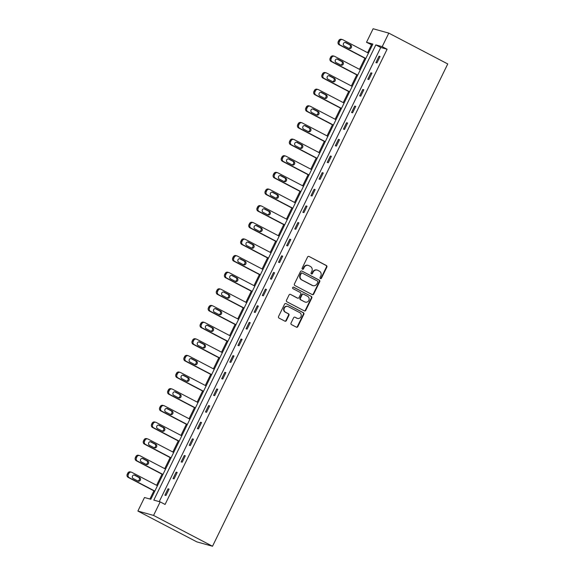 <?xml version="1.0" encoding="UTF-8"?>
<svg xmlns="http://www.w3.org/2000/svg" width="575" height="575" viewBox="0 0 575 575"><rect width="100%" height="100%" fill="white"/><g stroke="black" fill="none" stroke-linecap="round" stroke-linejoin="round"><path stroke-width="0.86" d="M320.404 278.595A0.819 0.762 105.6 0 0 321.439 278.214L326.859 267.095A1.164 1.085 105.6 0 0 326.406 265.542L309.048 256.464A1.164 1.085 105.6 0 0 307.575 257.003L302.148 268.13A0.819 0.762 105.6 0 0 302.601 269.272A0.819 0.762 105.6 0 0 303.499 268.834L304.204 267.397A3.738 3.472 105.6 0 1 308.919 265.657L310.363 266.419A3.738 3.472 105.6 0 1 311.822 271.378L311.118 272.816A0.819 0.762 105.6 0 0 311.571 273.959A0.819 0.762 105.6 0 0 312.469 273.527L313.167 272.083A3.738 3.472 105.6 0 1 317.889 270.351L319.333 271.105A3.738 3.472 105.6 0 1 320.785 276.072L320.088 277.509A0.819 0.762 105.6 0 0 320.404 278.595M320.34 278.559A0.819 0.762 105.6 0 0 321.015 278.099L326.435 266.973A1.164 1.085 105.6 0 0 325.982 265.42L309.048 256.464M302.4 269.179A0.819 0.762 105.6 0 0 303.075 268.719L303.78 267.274L304.204 267.397M311.37 273.865A0.819 0.762 105.6 0 0 312.045 273.405L312.743 271.968L313.167 272.083M291.036 323.057A1.164 1.085 105.6 0 0 291.489 324.602L296.355 327.153A1.164 1.085 105.6 0 0 297.836 326.607L303.859 314.252A1.164 1.085 105.6 0 0 303.406 312.707L286.048 303.629A1.164 1.085 105.6 0 0 284.567 304.168L278.544 316.523A1.164 1.085 105.6 0 0 278.997 318.076L284.884 321.152A1.164 1.085 105.6 0 0 286.357 320.606L288.938 315.323A1.164 1.085 105.6 0 0 288.485 313.77L285.567 312.247A3.127 2.904 105.6 0 1 287.766 306.432A3.127 2.904 105.6 0 1 288.298 306.64L299.726 312.62A3.127 2.904 105.6 0 1 297.519 318.428A3.127 2.904 105.6 0 1 296.995 318.219L295.09 317.22A1.164 1.085 105.6 0 0 293.609 317.767L291.036 323.057M160.166 501.882L153.561 515.423L212.513 546.25L447.745 63.947L388.801 33.12L382.188 46.668L375.834 44.893L153.812 500.106L160.166 501.882L165.083 504.448L387.104 49.234L382.188 46.668M312.239 294.594A1.164 1.085 105.6 0 0 313.713 294.048L319.736 281.7A1.164 1.085 105.6 0 0 319.283 280.147L301.925 271.069A1.164 1.085 105.6 0 0 300.452 271.608L294.422 283.964A1.164 1.085 105.6 0 0 294.882 285.516L312.239 294.594A1.164 1.085 105.6 0 0 313.289 293.933L319.312 281.577A1.164 1.085 105.6 0 0 318.859 280.025L301.925 271.069M311.801 297.972L305.771 310.327A1.164 1.085 105.6 0 1 304.297 310.874L286.939 301.796A1.164 1.085 105.6 0 1 286.487 300.243L289.067 294.953A1.164 1.085 105.6 0 1 290.54 294.414L297.577 298.094A1.164 1.085 105.6 0 0 299.05 297.555L300.761 294.048A1.164 1.085 105.6 0 0 300.308 292.495L292.984 288.664A0.819 0.762 105.6 0 1 293.559 287.141A0.819 0.762 105.6 0 1 293.696 287.198L311.341 296.427A1.164 1.085 105.6 0 1 311.801 297.972L311.377 297.857L305.347 310.213L305.771 310.327M372.356 45.123L366.512 42.298L372.866 44.067L150.844 499.28L144.49 497.512L137.885 511.053L196.837 541.88L212.513 546.25M387.104 49.234L380.751 47.466L159.239 501.623M379.018 56.192L375.899 62.589L376.956 62.883L380.075 56.487L379.018 56.192L379.974 56.688M370.904 72.831L367.784 79.228L368.841 79.522L371.96 73.126L370.904 72.831L371.86 73.327M362.789 89.463L359.67 95.867L360.726 96.162L363.846 89.765L362.789 89.463L363.745 89.966M354.674 106.102L351.555 112.506L352.612 112.801L355.731 106.397L354.674 106.102L355.63 106.605M346.56 122.741L343.44 129.145L344.497 129.44L347.616 123.036L346.56 122.741L347.516 123.244M338.445 139.38L335.318 145.784L336.382 146.079L339.502 139.675L338.445 139.38L339.401 139.883M330.33 156.019L327.204 162.416L328.268 162.718L331.387 156.314L330.33 156.019L331.286 156.522M322.216 172.658L319.089 179.055L320.153 179.35L323.272 172.953L322.216 172.658L323.172 173.161M314.101 189.297L310.974 195.694L312.038 195.989L315.158 189.592L314.101 189.297L315.057 189.8M305.979 205.936L302.86 212.333L303.923 212.628L307.043 206.231L305.979 205.936L306.942 206.439M297.864 222.575L294.745 228.972L295.809 229.267L298.928 222.87L297.864 222.575L298.827 223.078M289.75 239.214L286.63 245.611L287.687 245.906L290.813 239.509L289.75 239.214L290.713 239.717M281.635 255.853L278.516 262.25L279.572 262.545L282.699 256.148L281.635 255.853L282.598 256.349M273.52 272.493L270.401 278.889L271.457 279.184L274.584 272.787L273.52 272.493L274.483 272.988M265.406 289.132L262.286 295.528L263.343 295.823L266.469 289.426L265.406 289.132L266.369 289.627M257.291 305.763L254.172 312.168L255.228 312.462L258.348 306.065L257.291 305.763L258.247 306.267M249.176 322.402L246.057 328.807L247.113 329.101L250.233 322.697L249.176 322.402L250.132 322.906M241.062 339.042L237.942 345.446L238.999 345.74L242.118 339.336L241.062 339.042L242.018 339.545M232.947 355.681L229.827 362.085L230.884 362.379L234.003 355.975L232.947 355.681L233.903 356.184M224.832 372.32L221.713 378.717L222.769 379.018L225.889 372.614L224.832 372.32L225.788 372.823M216.717 388.959L213.598 395.356L214.655 395.65L217.774 389.253L216.717 388.959L217.673 389.462M208.603 405.598L205.476 411.995L206.54 412.289L209.659 405.893L208.603 405.598L209.559 406.101M200.488 422.237L197.362 428.634L198.425 428.928L201.545 422.532L200.488 422.237L201.444 422.74M192.373 438.876L189.247 445.273L190.311 445.567L193.43 439.171L192.373 438.876L193.329 439.379M184.259 455.515L181.132 461.912L182.196 462.207L185.315 455.81L184.259 455.515L185.215 456.018M176.137 472.154L173.018 478.551L174.081 478.846L177.201 472.449L176.137 472.154L177.1 472.65M168.022 488.793L164.903 495.19L165.967 495.485L169.086 489.088L168.022 488.793L168.985 489.289M371.428 44.864L367.605 52.699M364.902 58.24L359.49 69.338M356.787 74.879L351.375 85.977M348.673 91.518L343.261 102.616M340.558 108.157L335.146 119.255M332.443 124.789L327.031 135.894M324.329 141.428L318.909 152.533M316.214 158.067L310.795 169.172M308.099 174.707L302.68 185.811M299.978 191.346L294.565 202.443M291.863 207.985L286.451 219.082M283.748 224.624L278.336 235.721M275.633 241.263L270.221 252.36M267.519 257.902L262.107 268.999M259.404 274.541L253.992 285.638M251.289 291.18L245.877 302.277M243.175 307.819L237.763 318.917M235.06 324.458L229.648 335.556M226.945 341.09L221.533 352.195M218.831 357.729L213.418 368.834M210.716 374.368L205.304 385.473M202.601 391.007L197.182 402.112M194.487 407.646L189.067 418.744M186.372 424.285L180.952 435.383M178.257 440.924L172.838 452.022M170.135 457.563L164.723 468.661M162.021 474.202L156.608 485.3M153.906 490.842L149.917 499.021M366.512 42.298L373.118 28.75L388.801 33.12M137.885 511.053L153.561 515.423M380.751 47.466L375.834 44.893M317.256 270.099L316.832 269.984A3.738 3.472 105.6 0 0 312.743 271.968M308.286 265.413L307.869 265.291A3.738 3.472 105.6 0 0 303.78 267.274M317.824 282.138A0.819 0.762 105.6 0 0 317.508 281.053L302.27 273.089A0.819 0.762 105.6 0 0 301.235 273.47L300.495 274.987A3.738 3.472 105.6 0 0 301.947 279.953L312.369 285.394A3.738 3.472 105.6 0 0 317.084 283.662L317.824 282.138M301.846 272.967A0.819 0.762 105.6 0 0 300.818 273.348L301.235 273.47M312.994 285.646L312.57 285.531A3.738 3.472 105.6 0 1 311.945 285.279L301.53 279.831A3.738 3.472 105.6 0 1 300.078 274.864L300.818 273.348M304.29 310.867A1.164 1.085 105.6 0 0 305.347 310.213M290.54 294.414L297.153 297.979A1.164 1.085 105.6 0 0 297.354 298.058L297.778 298.173M293.343 287.112L311.341 296.427M304.887 301.918A3.127 2.904 105.6 0 0 308.947 300.186A3.127 2.904 105.6 0 0 307.618 296.312L303.593 294.206A1.164 1.085 105.6 0 0 302.112 294.752L300.402 298.26A1.164 1.085 105.6 0 0 300.854 299.812L304.463 301.796A3.127 2.904 105.6 0 0 304.987 302.004L305.411 302.127M303.169 294.091A1.164 1.085 105.6 0 0 301.688 294.63L302.112 294.752M304.463 301.796L300.43 299.69A1.164 1.085 105.6 0 1 299.978 298.137L301.688 294.63M311.377 297.857A1.164 1.085 105.6 0 0 310.924 296.305M297.519 318.428L297.095 318.313A3.127 2.904 105.6 0 1 296.571 318.104L295.09 317.22M287.766 306.432L287.342 306.317A3.127 2.904 105.6 0 0 285.143 312.124L285.567 312.247M284.877 321.145A1.164 1.085 105.6 0 0 285.933 320.491L288.513 315.201A1.164 1.085 105.6 0 0 288.061 313.648L285.143 312.124M296.348 327.146A1.164 1.085 105.6 0 0 297.412 326.492L303.435 314.137A1.164 1.085 105.6 0 0 302.982 312.584L286.048 303.629M365.844 58.47L340.228 45.08A2.379 2.214 105.6 0 1 339.308 41.917L339.825 40.854A2.379 2.214 105.6 0 1 342.829 39.747L368.446 53.137M365.743 58.679L339.171 44.785A2.379 2.214 -74.4 0 1 338.244 41.623L338.768 40.559A2.379 2.214 -74.4 0 1 341.37 39.294L342.427 39.589M348.738 48.322A1.905 1.768 105.6 0 0 349.557 44.728L345.05 42.37M344.238 45.971L348.953 48.437A1.905 1.768 105.6 0 0 351.426 47.38A1.905 1.768 105.6 0 0 350.613 45.023L345.898 42.557A1.905 1.768 105.6 0 0 343.419 43.607A1.905 1.768 105.6 0 0 344.238 45.971M357.729 75.109L332.113 61.719A2.379 2.214 105.6 0 1 331.193 58.557L331.71 57.493A2.379 2.214 105.6 0 1 334.715 56.386L360.331 69.776M357.628 75.318L331.056 61.424A2.379 2.214 -74.4 0 1 330.129 58.262L330.654 57.191A2.379 2.214 -74.4 0 1 333.256 55.933L334.312 56.228M340.623 64.961A1.905 1.768 105.6 0 0 341.442 61.367L336.936 59.009M336.116 62.603L340.838 65.076A1.905 1.768 105.6 0 0 343.311 64.019A1.905 1.768 105.6 0 0 342.499 61.662L337.784 59.196A1.905 1.768 105.6 0 0 335.304 60.246A1.905 1.768 105.6 0 0 336.116 62.603M349.614 91.748L323.998 78.358A2.379 2.214 105.6 0 1 323.078 75.196L323.596 74.125A2.379 2.214 105.6 0 1 326.6 73.025L352.216 86.415M349.514 91.957L322.942 78.063A2.379 2.214 -74.4 0 1 322.014 74.901L322.539 73.83A2.379 2.214 -74.4 0 1 325.141 72.565L326.197 72.867M332.508 81.6A1.905 1.768 105.6 0 0 333.327 78.006L328.821 75.648M328.002 79.242L332.724 81.715A1.905 1.768 105.6 0 0 335.196 80.658A1.905 1.768 105.6 0 0 334.384 78.301L329.669 75.835A1.905 1.768 105.6 0 0 327.189 76.885A1.905 1.768 105.6 0 0 328.002 79.242M341.5 108.388L315.883 94.997A2.379 2.214 105.6 0 1 314.956 91.835L315.481 90.764A2.379 2.214 105.6 0 1 318.485 89.664L344.102 103.054M341.399 108.596L314.827 94.695A2.379 2.214 -74.4 0 1 313.9 91.54L314.417 90.469A2.379 2.214 -74.4 0 1 317.026 89.204L318.083 89.499M324.393 98.239A1.905 1.768 105.6 0 0 325.213 94.645L320.706 92.288M319.887 95.881L324.609 98.347A1.905 1.768 105.6 0 0 327.082 97.297A1.905 1.768 105.6 0 0 326.269 94.94L321.554 92.467A1.905 1.768 105.6 0 0 319.075 93.524A1.905 1.768 105.6 0 0 319.887 95.881M333.385 125.027L307.769 111.629A2.379 2.214 105.6 0 1 306.842 108.474L307.366 107.403A2.379 2.214 105.6 0 1 310.371 106.303L335.987 119.693M333.284 125.235L306.712 111.334A2.379 2.214 -74.4 0 1 305.785 108.179L306.303 107.108A2.379 2.214 -74.4 0 1 308.912 105.843L309.968 106.138M316.279 114.878A1.905 1.768 105.6 0 0 317.098 111.277L312.592 108.927M311.772 112.52L316.487 114.986A1.905 1.768 105.6 0 0 318.967 113.936A1.905 1.768 105.6 0 0 318.155 111.579L313.44 109.106A1.905 1.768 105.6 0 0 310.96 110.163A1.905 1.768 105.6 0 0 311.772 112.52M325.27 141.666L299.654 128.268A2.379 2.214 105.6 0 1 298.727 125.113L299.252 124.042A2.379 2.214 105.6 0 1 302.256 122.935L327.865 136.333M325.17 141.874L298.598 127.973A2.379 2.214 -74.4 0 1 297.67 124.818L298.188 123.747A2.379 2.214 -74.4 0 1 300.797 122.482L301.853 122.777M308.164 131.517A1.905 1.768 105.6 0 0 308.983 127.916L304.477 125.566M303.658 129.159L308.373 131.625A1.905 1.768 105.6 0 0 310.852 130.575A1.905 1.768 105.6 0 0 310.04 128.211L305.325 125.745A1.905 1.768 105.6 0 0 302.845 126.802A1.905 1.768 105.6 0 0 303.658 129.159M317.156 158.305L291.539 144.907A2.379 2.214 105.6 0 1 290.612 141.752L291.137 140.681A2.379 2.214 105.6 0 1 294.141 139.574L319.75 152.972M317.055 158.506L290.483 144.612A2.379 2.214 -74.4 0 1 289.556 141.45L290.073 140.386A2.379 2.214 -74.4 0 1 292.682 139.121L293.739 139.416M300.049 148.156A1.905 1.768 105.6 0 0 300.869 144.555L296.362 142.197M295.543 145.798L300.258 148.264A1.905 1.768 105.6 0 0 302.738 147.207A1.905 1.768 105.6 0 0 301.925 144.85L297.21 142.384A1.905 1.768 105.6 0 0 294.731 143.441A1.905 1.768 105.6 0 0 295.543 145.798M309.034 174.944L283.425 161.546A2.379 2.214 105.6 0 1 282.498 158.391L283.022 157.32A2.379 2.214 105.6 0 1 286.027 156.213L311.636 169.611M308.933 175.145L282.361 161.252A2.379 2.214 -74.4 0 1 281.441 158.089L281.958 157.025A2.379 2.214 -74.4 0 1 284.56 155.76L285.624 156.055M291.935 164.795A1.905 1.768 105.6 0 0 292.747 161.194L288.248 158.837M287.428 162.438L292.143 164.903A1.905 1.768 105.6 0 0 294.623 163.846A1.905 1.768 105.6 0 0 293.811 161.489L289.096 159.023A1.905 1.768 105.6 0 0 286.616 160.08A1.905 1.768 105.6 0 0 287.428 162.438M300.919 191.583L275.31 178.185A2.379 2.214 105.6 0 1 274.383 175.023L274.908 173.959A2.379 2.214 105.6 0 1 277.912 172.852L303.521 186.25M300.818 191.784L274.246 177.891A2.379 2.214 -74.4 0 1 273.326 174.728L273.844 173.664A2.379 2.214 -74.4 0 1 276.446 172.399L277.509 172.694M283.82 181.434A1.905 1.768 105.6 0 0 284.632 177.833L280.126 175.476M279.313 179.077L284.028 181.542A1.905 1.768 105.6 0 0 286.508 180.485A1.905 1.768 105.6 0 0 285.696 178.128L280.981 175.662A1.905 1.768 105.6 0 0 278.501 176.719A1.905 1.768 105.6 0 0 279.313 179.077M292.804 208.222L267.195 194.824A2.379 2.214 105.6 0 1 266.268 191.662L266.786 190.598A2.379 2.214 105.6 0 1 269.797 189.491L295.406 202.889M292.704 208.423L266.132 194.53A2.379 2.214 -74.4 0 1 265.212 191.367L265.729 190.303A2.379 2.214 -74.4 0 1 268.331 189.038L269.395 189.333M275.705 198.073A1.905 1.768 105.6 0 0 276.518 194.472L272.011 192.115M271.199 195.716L275.914 198.181A1.905 1.768 105.6 0 0 278.393 197.124A1.905 1.768 105.6 0 0 277.581 194.767L272.866 192.302A1.905 1.768 105.6 0 0 270.387 193.358A1.905 1.768 105.6 0 0 271.199 195.716M284.69 224.854L259.081 211.463A2.379 2.214 105.6 0 1 258.153 208.301L258.671 207.237A2.379 2.214 105.6 0 1 261.683 206.13L287.292 219.528M284.589 225.062L258.017 211.169A2.379 2.214 -74.4 0 1 257.097 208.006L257.614 206.943A2.379 2.214 -74.4 0 1 260.216 205.678L261.28 205.972M267.591 214.712A1.905 1.768 105.6 0 0 268.403 211.111L263.896 208.754M263.084 212.355L267.799 214.82A1.905 1.768 105.6 0 0 270.279 213.763A1.905 1.768 105.6 0 0 269.467 211.406L264.752 208.941A1.905 1.768 105.6 0 0 262.272 209.997A1.905 1.768 105.6 0 0 263.084 212.355M276.575 241.493L250.966 228.103A2.379 2.214 105.6 0 1 250.039 224.94L250.556 223.876A2.379 2.214 105.6 0 1 253.561 222.769L279.177 236.16M276.474 241.701L249.902 227.808A2.379 2.214 -74.4 0 1 248.982 224.645L249.5 223.582A2.379 2.214 -74.4 0 1 252.102 222.317L253.165 222.611M259.476 231.351A1.905 1.768 105.6 0 0 260.288 227.75L255.782 225.393M254.969 228.994L259.684 231.459A1.905 1.768 105.6 0 0 262.164 230.403A1.905 1.768 105.6 0 0 261.352 228.045L256.63 225.58A1.905 1.768 105.6 0 0 254.157 226.636A1.905 1.768 105.6 0 0 254.969 228.994M268.46 258.132L242.851 244.742A2.379 2.214 105.6 0 1 241.924 241.579L242.442 240.515A2.379 2.214 105.6 0 1 245.446 239.408L271.062 252.799M268.36 258.34L241.787 244.447A2.379 2.214 -74.4 0 1 240.868 241.284L241.385 240.221A2.379 2.214 -74.4 0 1 243.987 238.956L245.051 239.25M251.361 247.983A1.905 1.768 105.6 0 0 252.173 244.389L247.667 242.032M246.855 245.633L251.57 248.098A1.905 1.768 105.6 0 0 254.049 247.042A1.905 1.768 105.6 0 0 253.237 244.684L248.515 242.219A1.905 1.768 105.6 0 0 246.042 243.275A1.905 1.768 105.6 0 0 246.855 245.633M260.346 274.771L234.729 261.381A2.379 2.214 105.6 0 1 233.809 258.218L234.327 257.154A2.379 2.214 105.6 0 1 237.331 256.048L262.947 269.438M260.245 274.979L233.673 261.086A2.379 2.214 -74.4 0 1 232.746 257.923L233.27 256.86A2.379 2.214 -74.4 0 1 235.872 255.595L236.936 255.889M243.247 264.622A1.905 1.768 105.6 0 0 244.059 261.028L239.552 258.671M238.74 262.272L243.455 264.737A1.905 1.768 105.6 0 0 245.935 263.681A1.905 1.768 105.6 0 0 245.115 261.323L240.4 258.858A1.905 1.768 105.6 0 0 237.928 259.907A1.905 1.768 105.6 0 0 238.74 262.272M252.231 291.41L226.615 278.02A2.379 2.214 105.6 0 1 225.695 274.857L226.212 273.793A2.379 2.214 105.6 0 1 229.217 272.687L254.833 286.077M252.13 291.618L225.558 277.725A2.379 2.214 -74.4 0 1 224.631 274.562L225.156 273.492A2.379 2.214 -74.4 0 1 227.757 272.234L228.814 272.528M235.132 281.261A1.905 1.768 105.6 0 0 235.944 277.668L231.438 275.31M230.625 278.904L235.34 281.376A1.905 1.768 105.6 0 0 237.82 280.32A1.905 1.768 105.6 0 0 237.001 277.962L232.286 275.497A1.905 1.768 105.6 0 0 229.806 276.546A1.905 1.768 105.6 0 0 230.625 278.904M244.116 308.049L218.5 294.659A2.379 2.214 105.6 0 1 217.58 291.496L218.097 290.425A2.379 2.214 105.6 0 1 221.102 289.326L246.718 302.716M244.016 308.257L217.443 294.364A2.379 2.214 -74.4 0 1 216.516 291.202L217.041 290.131A2.379 2.214 -74.4 0 1 219.643 288.866L220.699 289.168M227.017 297.9A1.905 1.768 105.6 0 0 227.829 294.307L223.323 291.949M222.511 295.543L227.226 298.015A1.905 1.768 105.6 0 0 229.705 296.959A1.905 1.768 105.6 0 0 228.886 294.601L224.171 292.136A1.905 1.768 105.6 0 0 221.691 293.185A1.905 1.768 105.6 0 0 222.511 295.543M236.002 324.688L210.385 311.298A2.379 2.214 105.6 0 1 209.465 308.135L209.983 307.064A2.379 2.214 105.6 0 1 212.987 305.965L238.603 319.355M235.901 324.897L209.329 310.996A2.379 2.214 -74.4 0 1 208.402 307.841L208.926 306.77A2.379 2.214 -74.4 0 1 211.528 305.505L212.585 305.799M218.895 314.539A1.905 1.768 105.6 0 0 219.715 310.946L215.208 308.588M214.396 312.182L219.111 314.647A1.905 1.768 105.6 0 0 221.583 313.598A1.905 1.768 105.6 0 0 220.771 311.24L216.056 308.768A1.905 1.768 105.6 0 0 213.577 309.824A1.905 1.768 105.6 0 0 214.396 312.182M227.887 341.327L202.271 327.93A2.379 2.214 105.6 0 1 201.351 324.774L201.868 323.703A2.379 2.214 105.6 0 1 204.873 322.604L230.489 335.994M227.786 341.536L201.214 327.635A2.379 2.214 -74.4 0 1 200.287 324.48L200.812 323.409A2.379 2.214 -74.4 0 1 203.413 322.144L204.47 322.438M210.781 331.178A1.905 1.768 105.6 0 0 211.6 327.577L207.093 325.227M206.274 328.821L210.996 331.286A1.905 1.768 105.6 0 0 213.469 330.237A1.905 1.768 105.6 0 0 212.657 327.879L207.942 325.407A1.905 1.768 105.6 0 0 205.462 326.463A1.905 1.768 105.6 0 0 206.274 328.821M219.772 357.966L194.156 344.569A2.379 2.214 105.6 0 1 193.236 341.413L193.753 340.342A2.379 2.214 105.6 0 1 196.758 339.236L222.374 352.633M219.672 358.175L193.099 344.274A2.379 2.214 -74.4 0 1 192.172 341.119L192.697 340.048A2.379 2.214 -74.4 0 1 195.299 338.783L196.355 339.077M202.666 347.817A1.905 1.768 105.6 0 0 203.485 344.217L198.979 341.866M198.159 345.46L202.882 347.925A1.905 1.768 105.6 0 0 205.354 346.876A1.905 1.768 105.6 0 0 204.542 344.511L199.827 342.046A1.905 1.768 105.6 0 0 197.347 343.103A1.905 1.768 105.6 0 0 198.159 345.46M211.658 374.605L186.041 361.208A2.379 2.214 105.6 0 1 185.114 358.053L185.639 356.982A2.379 2.214 105.6 0 1 188.643 355.875L214.259 369.272M211.557 374.807L184.985 360.913A2.379 2.214 -74.4 0 1 184.057 357.751L184.575 356.687A2.379 2.214 -74.4 0 1 187.184 355.422L188.241 355.717M194.551 364.457A1.905 1.768 105.6 0 0 195.371 360.856L190.864 358.498M190.045 362.099L194.76 364.564A1.905 1.768 105.6 0 0 197.239 363.508A1.905 1.768 105.6 0 0 196.427 361.15L191.712 358.685A1.905 1.768 105.6 0 0 189.232 359.742A1.905 1.768 105.6 0 0 190.045 362.099M203.543 391.244L177.927 377.847A2.379 2.214 105.6 0 1 176.999 374.692L177.524 373.621A2.379 2.214 105.6 0 1 180.528 372.514L206.145 385.911M203.442 391.446L176.87 377.552A2.379 2.214 -74.4 0 1 175.943 374.39L176.46 373.326A2.379 2.214 -74.4 0 1 179.069 372.061L180.126 372.356M186.437 381.096A1.905 1.768 105.6 0 0 187.256 377.495L182.749 375.137M181.93 378.738L186.645 381.203A1.905 1.768 105.6 0 0 189.125 380.147A1.905 1.768 105.6 0 0 188.312 377.789L183.597 375.324A1.905 1.768 105.6 0 0 181.118 376.381A1.905 1.768 105.6 0 0 181.93 378.738M195.428 407.883L169.812 394.486A2.379 2.214 105.6 0 1 168.885 391.323L169.409 390.26A2.379 2.214 105.6 0 1 172.414 389.153L198.023 402.55M195.327 408.085L168.755 394.191A2.379 2.214 -74.4 0 1 167.828 391.029L168.346 389.965A2.379 2.214 -74.4 0 1 170.955 388.7L172.011 388.995M178.322 397.735A1.905 1.768 105.6 0 0 179.141 394.134L174.635 391.776M173.815 395.377L178.53 397.842A1.905 1.768 105.6 0 0 181.01 396.786A1.905 1.768 105.6 0 0 180.198 394.428L175.483 391.963A1.905 1.768 105.6 0 0 173.003 393.02A1.905 1.768 105.6 0 0 173.815 395.377M187.313 424.522L161.697 411.125A2.379 2.214 105.6 0 1 160.77 407.963L161.295 406.899A2.379 2.214 105.6 0 1 164.299 405.792L189.908 419.189M187.213 424.724L160.641 410.83A2.379 2.214 -74.4 0 1 159.713 407.668L160.231 406.604A2.379 2.214 -74.4 0 1 162.84 405.339L163.897 405.634M170.207 414.374A1.905 1.768 105.6 0 0 171.027 410.773L166.52 408.415M165.701 412.016L170.416 414.482A1.905 1.768 105.6 0 0 172.895 413.425A1.905 1.768 105.6 0 0 172.083 411.067L167.368 408.602A1.905 1.768 105.6 0 0 164.888 409.659A1.905 1.768 105.6 0 0 165.701 412.016M179.192 441.154L153.583 427.764A2.379 2.214 105.6 0 1 152.655 424.602L153.18 423.538A2.379 2.214 105.6 0 1 156.184 422.431L181.793 435.828M179.091 441.363L152.519 427.469A2.379 2.214 -74.4 0 1 151.599 424.307L152.116 423.243A2.379 2.214 -74.4 0 1 154.718 421.978L155.782 422.273M162.093 431.013A1.905 1.768 105.6 0 0 162.905 427.412L158.405 425.054M157.586 428.655L162.301 431.121A1.905 1.768 105.6 0 0 164.781 430.064A1.905 1.768 105.6 0 0 163.968 427.707L159.253 425.241A1.905 1.768 105.6 0 0 156.774 426.298A1.905 1.768 105.6 0 0 157.586 428.655M171.077 457.793L145.468 444.403A2.379 2.214 105.6 0 1 144.541 441.241L145.065 440.177A2.379 2.214 105.6 0 1 148.07 439.07L173.679 452.46M170.976 458.002L144.404 444.108A2.379 2.214 -74.4 0 1 143.484 440.946L144.002 439.882A2.379 2.214 -74.4 0 1 146.603 438.617L147.667 438.912M153.978 447.652A1.905 1.768 105.6 0 0 154.79 444.051L150.283 441.693M149.471 445.294L154.186 447.76A1.905 1.768 105.6 0 0 156.666 446.703A1.905 1.768 105.6 0 0 155.854 444.346L151.139 441.88A1.905 1.768 105.6 0 0 148.659 442.937A1.905 1.768 105.6 0 0 149.471 445.294M162.962 474.433L137.353 461.042A2.379 2.214 105.6 0 1 136.426 457.88L136.943 456.816A2.379 2.214 105.6 0 1 139.955 455.709L165.564 469.099M162.862 474.641L136.289 460.747A2.379 2.214 -74.4 0 1 135.369 457.585L135.887 456.521A2.379 2.214 -74.4 0 1 138.489 455.256L139.553 455.551M145.863 464.284A1.905 1.768 105.6 0 0 146.675 460.69L142.169 458.332M141.357 461.933L146.072 464.399A1.905 1.768 105.6 0 0 148.551 463.342A1.905 1.768 105.6 0 0 147.739 460.985L143.024 458.519A1.905 1.768 105.6 0 0 140.544 459.576A1.905 1.768 105.6 0 0 141.357 461.933M154.847 491.072L129.238 477.681A2.379 2.214 105.6 0 1 128.311 474.519L128.829 473.455A2.379 2.214 105.6 0 1 131.84 472.348L157.449 485.738M154.747 491.28L128.175 477.387A2.379 2.214 -74.4 0 1 127.255 474.224L127.772 473.16A2.379 2.214 -74.4 0 1 130.374 471.895L131.438 472.19M137.748 480.923A1.905 1.768 105.6 0 0 138.561 477.329L134.054 474.972M133.242 478.573L137.957 481.038A1.905 1.768 105.6 0 0 140.437 479.981A1.905 1.768 105.6 0 0 139.624 477.624L134.909 475.158A1.905 1.768 105.6 0 0 132.43 476.208A1.905 1.768 105.6 0 0 133.242 478.573M321.015 278.099L321.439 278.214M303.075 268.719L303.499 268.834M312.045 273.405L312.469 273.527M325.982 265.42L326.406 265.542M326.435 266.973L326.859 267.095M318.859 280.025L319.283 280.147M319.312 281.577L319.736 281.7M313.289 293.933L313.713 294.048M300.078 274.864L300.495 274.987M301.53 279.831L301.947 279.953M311.945 285.279L312.369 285.394M297.153 297.979L297.577 298.094M299.978 298.137L300.402 298.26M300.43 299.69L300.854 299.812M296.571 318.104L296.995 318.219M288.061 313.648L288.485 313.77M288.513 315.201L288.938 315.323M285.933 320.491L286.357 320.606M302.982 312.584L303.406 312.707M303.435 314.137L303.859 314.252M297.412 326.492L297.836 326.607M340.228 45.08L339.171 44.785M339.825 40.854L338.768 40.559M339.308 41.917L338.244 41.623M345.237 42.37L345.898 42.557M349.557 44.728L350.613 45.023M332.113 61.719L331.056 61.424M331.71 57.493L330.654 57.191M331.193 58.557L330.129 58.262M337.123 59.009L337.784 59.196M341.442 61.367L342.499 61.662M323.998 78.358L322.942 78.063M323.596 74.125L322.539 73.83M323.078 75.196L322.014 74.901M329.008 75.648L329.669 75.835M333.327 78.006L334.384 78.301M315.883 94.997L314.827 94.695M315.481 90.764L314.417 90.469M314.956 91.835L313.9 91.54M320.893 92.288L321.554 92.467M325.213 94.645L326.269 94.94M307.769 111.629L306.712 111.334M307.366 107.403L306.303 107.108M306.842 108.474L305.785 108.179M312.778 108.927L313.44 109.106M317.098 111.277L318.155 111.579M299.654 128.268L298.598 127.973M299.252 124.042L298.188 123.747M298.727 125.113L297.67 124.818M304.664 125.566L305.325 125.745M308.983 127.916L310.04 128.211M291.539 144.907L290.483 144.612M291.137 140.681L290.073 140.386M290.612 141.752L289.556 141.45M296.549 142.205L297.21 142.384M300.869 144.555L301.925 144.85M283.425 161.546L282.361 161.252M283.022 157.32L281.958 157.025M282.498 158.391L281.441 158.089M288.434 158.844L289.096 159.023M292.747 161.194L293.811 161.489M275.31 178.185L274.246 177.891M274.908 173.959L273.844 173.664M274.383 175.023L273.326 174.728M280.32 175.476L280.981 175.662M284.632 177.833L285.696 178.128M267.195 194.824L266.132 194.53M266.786 190.598L265.729 190.303M266.268 191.662L265.212 191.367M272.205 192.115L272.866 192.302M276.518 194.472L277.581 194.767M259.081 211.463L258.017 211.169M258.671 207.237L257.614 206.943M258.153 208.301L257.097 208.006M264.083 208.754L264.752 208.941M268.403 211.111L269.467 211.406M250.966 228.103L249.902 227.808M250.556 223.876L249.5 223.582M250.039 224.94L248.982 224.645M255.968 225.393L256.63 225.58M260.288 227.75L261.352 228.045M242.851 244.742L241.787 244.447M242.442 240.515L241.385 240.221M241.924 241.579L240.868 241.284M247.854 242.032L248.515 242.219M252.173 244.389L253.237 244.684M234.729 261.381L233.673 261.086M234.327 257.154L233.27 256.86M233.809 258.218L232.746 257.923M239.739 258.671L240.4 258.858M244.059 261.028L245.115 261.323M226.615 278.02L225.558 277.725M226.212 273.793L225.156 273.492M225.695 274.857L224.631 274.562M231.624 275.31L232.286 275.497M235.944 277.668L237.001 277.962M218.5 294.659L217.443 294.364M218.097 290.425L217.041 290.131M217.58 291.496L216.516 291.202M223.51 291.949L224.171 292.136M227.829 294.307L228.886 294.601M210.385 311.298L209.329 310.996M209.983 307.064L208.926 306.77M209.465 308.135L208.402 307.841M215.395 308.588L216.056 308.768M219.715 310.946L220.771 311.24M202.271 327.93L201.214 327.635M201.868 323.703L200.812 323.409M201.351 324.774L200.287 324.48M207.28 325.227L207.942 325.407M211.6 327.577L212.657 327.879M194.156 344.569L193.099 344.274M193.753 340.342L192.697 340.048M193.236 341.413L192.172 341.119M199.166 341.866L199.827 342.046M203.485 344.217L204.542 344.511M186.041 361.208L184.985 360.913M185.639 356.982L184.575 356.687M185.114 358.053L184.057 357.751M191.051 358.505L191.712 358.685M195.371 360.856L196.427 361.15M177.927 377.847L176.87 377.552M177.524 373.621L176.46 373.326M176.999 374.692L175.943 374.39M182.936 375.144L183.597 375.324M187.256 377.495L188.312 377.789M169.812 394.486L168.755 394.191M169.409 390.26L168.346 389.965M168.885 391.323L167.828 391.029M174.822 391.776L175.483 391.963M179.141 394.134L180.198 394.428M161.697 411.125L160.641 410.83M161.295 406.899L160.231 406.604M160.77 407.963L159.713 407.668M166.707 408.415L167.368 408.602M171.027 410.773L172.083 411.067M153.583 427.764L152.519 427.469M153.18 423.538L152.116 423.243M152.655 424.602L151.599 424.307M158.592 425.054L159.253 425.241M162.905 427.412L163.968 427.707M145.468 444.403L144.404 444.108M145.065 440.177L144.002 439.882M144.541 441.241L143.484 440.946M150.478 441.693L151.139 441.88M154.79 444.051L155.854 444.346M137.353 461.042L136.289 460.747M136.943 456.816L135.887 456.521M136.426 457.88L135.369 457.585M142.356 458.332L143.024 458.519M146.675 460.69L147.739 460.985M129.238 477.681L128.175 477.387M128.829 473.455L127.772 473.16M128.311 474.519L127.255 474.224M134.241 474.972L134.909 475.158M138.561 477.329L139.624 477.624M301.71 272.917L302.134 273.032M302.967 294.012L303.392 294.134"/></g></svg>
